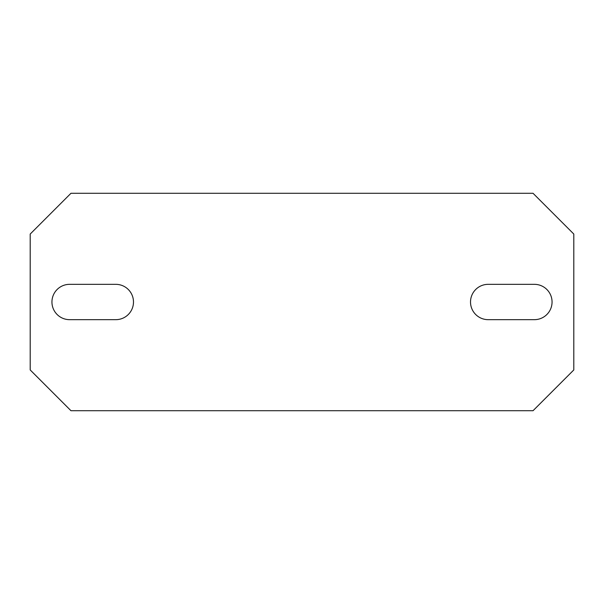 <?xml version="1.0" encoding="UTF-8"?>
<svg xmlns="http://www.w3.org/2000/svg" width="604" height="604" viewBox="0 0 604 604"><rect width="100%" height="100%" fill="white"/><g stroke="black" fill="none" stroke-linecap="round" stroke-linejoin="round"><path stroke-width="0.91" d="M534.389 284.333A17.667 17.667 0 0 1 552.056 302A17.667 17.667 0 0 1 534.389 319.667L488.183 319.667A17.667 17.667 0 0 1 470.516 302A17.667 17.667 0 0 1 488.183 284.333L534.389 284.333M70.97 193.28L30.2 234.05L30.2 369.95L70.97 410.72L533.03 410.72L573.8 369.95L573.8 234.05L533.03 193.28L70.97 193.28M69.611 319.667A17.667 17.667 0 0 1 51.944 302A17.667 17.667 0 0 1 69.611 284.333L115.817 284.333A17.667 17.667 0 0 1 133.484 302A17.667 17.667 0 0 1 115.817 319.667L69.611 319.667"/></g></svg>
